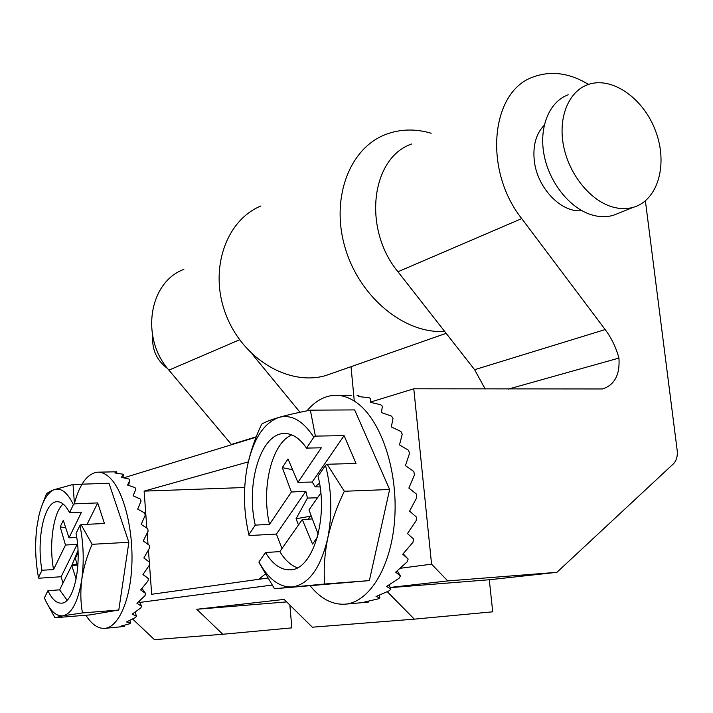 <?xml version="1.0" encoding="UTF-8"?>
<svg xmlns="http://www.w3.org/2000/svg" width="713" height="713" viewBox="0 0 713 713"><rect width="100%" height="100%" fill="white"/><g stroke="black" fill="none" stroke-linecap="round" stroke-linejoin="round"><path stroke-width="1.07" d="M333.292 372.899L325.618 375.591C289.023 386.339 242.687 359.031 225.905 314.549C208.695 270.209 225.647 220.46 260.931 205.968M444.618 331.376C405.127 334.21 360.234 297.954 345.457 248.89C330.333 199.916 348.648 149.4 384.441 134.962C399.218 129.008 414.806 128.438 431.178 133.242M167.644 368.576C156.833 360.537 151.86 349.807 152.742 336.384M612.012 206.815C590.025 200.326 569.099 174.32 563.573 145.996C557.94 117.672 568.493 91.647 587.61 84.731C611.576 75.73 643.474 98.091 655.604 131.04C668.126 163.865 658.206 200.023 633.616 207.207C626.834 209.194 619.633 209.069 612.012 206.815M618.964 213.062L613.474 215.255C606.736 217.242 599.588 217.144 592.022 214.961C570.222 208.642 549.536 183.125 544.144 155.256C538.636 127.395 549.188 101.709 568.181 94.802M312.356 518.921L302.285 519.527L279.835 551.621C284.95 559.999 290.797 565.382 297.366 567.78M317.356 537.335L312.517 544.037L302.285 519.527M320.805 493.066L308.97 509.973L318.158 534.251M344.085 435.643L315.387 436.106L310.36 410.162L354.637 409.913L389.637 489.501L344.343 491.266L327.107 464.261L356.037 463.459L344.085 435.643L312.187 482.041L315.253 486.827L319.469 483.102M312.187 482.041L297.936 482.362L321.331 447.791L306.545 448.103L313.809 437.203L315.387 436.106M389.111 584.927L390.876 589.107L386.589 586.442L399.075 578.279L400.448 575.979L395.662 572.156L407.114 561.889L408.166 559.054L402.756 554.251L412.934 542.343L413.611 539.099L407.488 533.565L416.187 520.588L416.454 517.094L409.565 511.114L416.704 497.727L416.535 494.171L408.87 488.075L414.431 474.947L413.834 471.498L405.439 465.625L409.512 453.415L408.531 450.26L399.485 444.912L402.239 434.208L400.929 431.499L391.348 426.944L393.023 418.228L391.446 416.098L381.482 412.56L382.355 406.178L380.608 404.699L370.404 402.328L370.796 398.496L368.96 397.711L358.684 396.588L358.889 395.376L357.053 395.305M345.35 604.152L368.291 602.12L364.575 602.013L378.202 598.867L379.967 597.913L376.045 596.505L389.262 590.765L390.876 589.107M397.23 570.846L400.448 575.979M403.157 553.814L408.166 559.054M310.315 585.997C320.725 598.706 332.169 604.776 344.664 604.205C369.441 602.824 391.936 566.095 394.788 517.495C397.809 468.958 380.314 418.959 356.233 402.364C348.987 397.301 341.661 394.957 334.263 395.332C324.157 396.036 315.066 401.196 306.973 410.831M389.637 489.501L369.387 580.605L274.487 588.742L259.149 562.833L258.962 561.96L265.477 552.504C272.66 564.322 280.895 570.097 290.182 569.821C312.633 570.213 328.827 518.396 318.06 476.168L325.502 465.357C331.75 489.733 332.472 514.118 327.677 538.511C320.529 568.288 308.747 584.428 292.312 586.942C279.487 587.485 268.373 579.161 258.962 561.96M379.254 595.257L379.967 597.913M368.175 601.335L368.291 602.12M358.782 396.597L358.889 395.376M291.813 434.921C271.733 443.014 260.994 487.977 269.487 524.394L291.403 492.015L305.832 491.293L276.43 534.064L249.078 535.561L248.89 534.67C243.694 512.273 243.097 489.965 247.072 467.755C252.741 439.966 263.338 423.183 278.863 417.408C287.286 415.011 297.784 412.595 310.36 410.162M291.403 492.015L282.303 467.639L288.025 458.931L297.936 482.362M315.253 486.827L320.075 486.943M310.485 516.221L296.055 518.761L307.463 498.075L317.508 497.772M282.303 467.639L292.58 469.707M307.463 498.075L305.832 491.293M296.055 518.761L298.489 524.955M311.064 515.508L308.052 519.189M313.809 437.203C303.07 420.706 291.421 414.101 278.863 417.408C270.86 419.788 265.129 422.034 261.698 424.155C254.906 438.495 250.04 453.031 247.072 467.755M269.487 524.394L255.254 525.125L248.89 534.67M255.254 525.125C245.682 484.198 260.557 433.887 283.792 433.54C291.974 433.192 299.558 438.04 306.545 448.103M276.43 534.064L281.965 548.564M344.343 491.266C336.759 506.916 331.206 522.665 327.677 538.511C324.54 554.357 323.542 569.527 324.665 584.009L369.387 580.605M324.665 584.009L274.487 588.742M327.107 464.261L325.502 465.357M279.835 551.621L265.477 552.504M77.343 565.106L71.763 565.507L59.607 589.847L67.111 600.194M76.139 579.054L71.763 565.507M78.082 552.833L75.346 558.315L77.788 566.63M97.699 502.915L74.455 503.833L73.02 484.466L109 483.289L128.857 542.29L92.129 544.304L81.041 524.599L104.446 523.494L97.699 502.915L87.093 524.313M76.737 537.504L69.009 537.825L81.514 512.148L69.553 512.665L73.386 504.652L74.455 503.833M135.14 612.146L136.459 616.166L132.155 614.169L140.835 607.913L141.566 606.175L136.949 603.35L145.051 595.578L145.595 593.457L140.621 589.936L148.001 580.997L148.34 578.591L142.965 574.571L149.543 564.874L149.65 562.29L143.857 557.976L149.578 547.985L149.445 545.356L143.242 540.98L148.108 531.176L147.751 528.636L141.156 524.429L145.22 515.276L144.659 512.95L137.716 509.135L141.067 501.061L140.318 499.047L133.108 495.811L135.862 489.163L134.989 487.567L127.565 485.072L129.891 480.116L128.919 478.993L121.379 477.353L123.429 474.261L114.846 472.933L116.789 471.783L98.153 472.175M85.89 615.239C91.638 624.285 97.841 628.661 104.499 628.376L124.133 626.486L120.203 626.362L129.588 623.777L130.559 623.019L126.477 621.941L135.595 617.44L136.459 616.166M139.204 601.3L141.566 606.175M141.923 588.448L145.595 593.457M104.499 628.376C118.411 627.627 130.613 600.203 131.887 564.099C133.251 528.03 123.34 490.526 109.793 477.71C105.711 473.806 101.585 471.961 97.423 472.193C87.458 473.521 79.811 483.833 74.482 503.137M128.857 542.29L118.795 610.025L90.195 614.891L54.937 617.743L45.944 601.371M129.98 620.346L130.559 623.019M124.009 625.453L124.133 626.486M116.727 473.093L116.789 471.783M122.939 477.674L123.429 474.261M128.527 485.384L129.891 480.116M133.108 495.82L135.862 489.163M143.063 574.437L148.34 578.591M63.109 503.984C53.297 512.558 48.832 544.081 53.555 569.544L65.489 545.053L77.2 544.286L61.113 576.746L38.814 578.216L38.493 577.548C35.365 560.721 34.821 543.93 36.862 527.183L38.787 516.23C42.263 501.471 47.37 492.63 54.117 489.688L73.02 484.466M65.489 545.053L60.195 526.854L63.305 520.338L69.009 537.825M60.195 526.854L65.739 527.807M77.717 546.203L77.2 544.286M77.993 550.498L72.004 564.963L77.022 564.019M72.004 564.963L72.165 565.471M73.386 504.652C67.432 492.389 61.006 487.398 54.117 489.688C49.767 491.364 47.156 492.915 46.274 494.35L42.468 504.216M53.555 569.544L41.978 570.275L38.493 577.548M41.978 570.275C36.22 539.527 44.197 501.676 56.995 501.729C61.487 501.551 65.676 505.196 69.553 512.665M44.393 597.913L47.94 590.676C51.915 599.116 56.372 603.278 61.309 603.153C73.822 603.661 82.334 564.83 76.05 533.386L79.954 525.419C83.537 543.297 84.161 561.238 81.817 579.223C78.287 601.282 72.04 613.483 63.083 615.809C56.042 616.585 49.812 610.613 44.393 597.913M61.113 576.746L63.002 583.038M92.129 544.304C87.048 555.873 83.617 567.512 81.817 579.223C80.337 590.943 80.542 602.173 82.432 612.93L118.795 610.025M82.432 612.93L63.083 615.809L54.937 617.743M81.041 524.599L79.954 525.419M59.607 589.847L47.94 590.676M581.861 210.656C561.274 213.169 536.862 187.688 534.242 160.256C532.816 145.309 536.131 133.652 544.206 125.283M387.293 591.719L414.333 619.151L492.719 611.816L489.287 579.749L390.252 587.637M414.333 619.151L312.339 627.199L284.139 599.41L196.788 609.276L222.777 634.267L291.84 627.877L289.852 605.043M222.777 634.267L154.463 639.659L132.618 619.036M286.671 601.906L196.788 609.276M485.205 389.013L474.608 369.699L605.177 329.566L521.72 218.597C482.942 169.739 490.874 90.729 533.672 76.826C551.309 70.48 569.598 73.002 588.528 84.41M411.642 143.999C371.099 157.778 362.436 228.82 397.961 271.751L474.608 369.699M351.019 366.687L354.29 401.062M300.013 412.266L252.215 354.129M400.207 568.288L431.57 564.17L413.79 388.799L602.458 388.959C614.57 385.047 620.069 374.753 618.937 358.078C616.05 347.498 611.46 337.989 605.177 329.566M431.57 564.17L447.773 580.926L390.163 587.432M645.399 200.861L677.181 450.384C677.778 456.195 676.477 460.732 673.25 463.994L556.889 572.334L447.773 580.926M231.609 444.716L168.919 370.136C140.096 337.819 149.035 282.054 183.847 269.389M508.378 389.075L618.937 358.078M413.79 388.799L370.43 402.105M256.11 437.194L123.714 477.835M489.287 579.749L556.889 572.334M258.712 579.321L265.218 574.117M248.311 461.89L144.124 491.123L146.825 528.039M244.711 487.514L144.124 491.123M149.525 564.901L151.673 594.285L267.58 578.074M147.19 533.092L148.019 544.34M148.438 550.062L149.311 562.04M139.748 602.423L272.036 585.079M397.961 271.751L521.72 218.597M231.386 444.449L256.27 436.802M168.919 370.136L239.595 339.78M446.151 333.327L325.618 375.591M580.569 210.736L581.38 210.397M633.616 207.207L613.474 215.255M351.179 395.341L337.356 395.341M285.28 433.513L283.792 433.54"/></g></svg>
